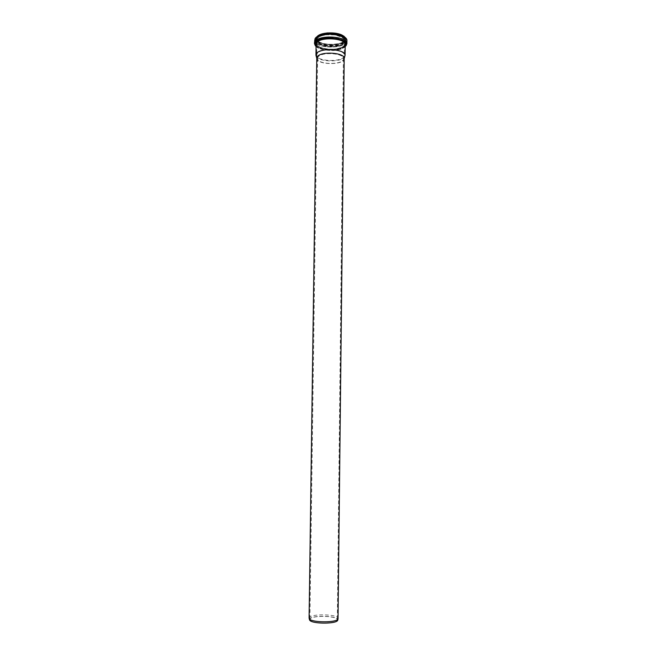 <?xml version="1.0" encoding="UTF-8"?>
<svg xmlns="http://www.w3.org/2000/svg" width="656" height="656" viewBox="0 0 656 656"><rect width="100%" height="100%" fill="white"/><g stroke="black" fill="none" stroke-linecap="round" stroke-linejoin="round"><path stroke-width="0.49" stroke-dasharray="3.28 2.46" d="M309.083 618.132C308.55 613.54 338.849 613.909 338.201 618.485M309.427 619.453C309.238 615.033 338.119 615.385 337.824 619.797M310.354 620.396L309.911 619.526C309.402 615.172 337.947 615.525 337.34 619.863C338.111 623.667 313.511 624.168 310.354 620.396M318.012 57.113L317.57 58.515C317.332 64.854 343.473 65.165 343.391 58.835L343.4 58.712C344.22 53.062 321.104 51.578 318.012 57.113M316.766 58.318L316.766 58.335C316.52 65.067 344.277 65.403 344.195 58.671L344.203 58.655M317.16 53.636L316.684 55.161C316.454 62 344.425 62.345 344.359 55.498L344.359 55.35C345.253 49.241 320.456 47.642 317.16 53.636M317.307 42.394L316.84 43.821C316.167 51.053 344.974 51.406 344.482 44.157C345.376 37.851 320.604 36.219 317.307 42.394M317.258 42.386L316.782 43.821C316.11 51.078 345.031 51.43 344.539 44.157C345.433 37.827 320.563 36.187 317.258 42.386M316.2 56.186C318.414 62.246 342.457 62.541 344.81 56.531M317.258 42.361L316.782 43.788C316.11 51.053 345.031 51.406 344.539 44.124C345.433 37.802 320.563 36.154 317.258 42.361M316.938 41.968C312.289 48.954 339.283 52.283 344.269 45.42C349.787 38.425 321.563 34.768 316.938 41.968M316.012 41.771C311.083 49.233 339.849 52.767 345.179 45.453C351.108 37.982 320.932 34.079 316.012 41.771M315.7 41.377L315.175 42.968C314.437 51.094 346.704 51.488 346.163 43.345C347.18 36.26 319.357 34.424 315.7 41.377M315.733 39.114L315.208 40.713C314.47 48.888 346.729 49.282 346.188 41.09C347.204 33.964 319.39 32.119 315.733 39.114M316.044 38.802C312.527 43.878 326.942 48.569 337.897 46.117C349.23 43.903 347.77 36.252 335.077 34.637L326.467 34.53C321.12 35.203 317.652 36.629 316.044 38.802M316.996 38.802C313.691 43.55 327.18 47.954 337.438 45.658C347.787 41.787 346.909 38.212 334.79 34.916L326.745 34.817C321.752 35.44 318.504 36.769 316.996 38.802M317.307 38.499L316.832 39.942C316.167 47.273 345.072 47.626 344.58 40.278C345.474 33.882 320.62 32.226 317.307 38.499M317.324 37.417L316.848 38.868C316.176 46.223 345.081 46.576 344.589 39.204C345.482 32.792 320.636 31.135 317.324 37.417M317.045 37.105C312.412 44.165 339.316 47.519 344.277 40.582C349.787 33.513 321.653 29.832 317.045 37.105M317.299 36.449L316.799 37.072C310.796 47.289 353.814 46.297 343.842 36.416M317.217 36.498L316.126 38.745C315.421 46.494 345.827 46.863 345.318 39.098L344.277 36.834M326.622 33.669C321.489 34.317 318.16 35.686 316.61 37.786L316.118 39.303C315.413 47.035 345.827 47.404 345.31 39.655C344.958 36.81 341.505 34.842 334.945 33.768M316.299 38.089C312.814 43.124 327.188 47.757 337.963 45.264C349.115 43.009 347.286 35.399 334.626 33.94L326.934 33.85C321.481 34.473 317.939 35.883 316.299 38.089M317.151 36.547L316.405 38.073C317.955 35.891 321.465 34.481 326.934 33.85L326.77 33.653C321.063 34.309 317.365 35.785 315.659 38.089C312.026 43.345 327.041 48.175 338.275 45.576C349.919 43.222 348.033 35.276 334.806 33.751L334.626 33.94C341.013 34.866 344.58 36.67 345.335 39.368L344.343 36.875M315.208 38.45L314.486 40.377C313.716 48.946 347.475 49.364 346.917 40.779M315.126 45.215C318.939 51.348 342.202 51.635 346.155 45.592M316.077 46.24C320.349 51.627 340.776 51.873 345.187 46.592M316.085 45.338C318.603 51.578 342.53 51.865 345.195 45.69M316.102 44.419C315.405 52.021 345.712 52.39 345.204 44.772M317.57 58.392L309.911 619.526M343.4 58.712L337.34 619.863M343.391 58.835L344.359 55.498M317.57 58.515L316.684 55.161M316.84 43.821L316.684 55.014M344.482 44.157L344.359 55.35M344.539 44.157L344.113 45.502C344.761 45.772 339.611 49.421 329.788 49.372C320.038 48.708 316.159 44.772 316.938 44.78L316.782 43.821M315.175 42.968C316.594 46.141 315.938 46.51 323.441 48.872C328.672 49.741 333.822 49.717 338.89 48.79C343.301 46.961 345.458 45.805 345.359 45.33L346.188 41.09C344.999 37.384 341.3 35.235 335.077 34.637L334.79 34.916C340.669 35.842 343.941 37.531 344.605 39.991L344.597 39.45C343.842 46.338 317.438 46.027 316.84 39.106L316.832 39.942L317.102 38.794C318.521 36.777 321.735 35.449 326.745 34.817L326.467 34.53C321.137 35.194 317.627 36.621 315.938 38.819L315.175 42.968M346.917 40.713L346.237 38.835M316.077 46.371C317.389 48.429 322.244 49.815 330.649 50.512C338.373 50.922 345.335 47.265 345.179 46.724M316.094 44.944L316.34 45.608C315.938 45.6 318.267 48.503 325.934 49.93C334.011 50.733 340.111 49.692 344.236 46.806L345.195 45.297"/><path stroke-width="0.98" d="M344.81 56.531L344.203 58.54L338.037 619.01C336.585 622.7 312.584 622.733 309.55 619.043L309.083 618.132L316.766 58.335M337.824 619.797L337.668 620.387C336.233 624.004 312.855 624.045 309.878 620.42L309.427 619.453M344.203 58.54C345.081 52.537 320.505 50.963 317.233 56.842L316.766 58.204M345.081 55.596L345.089 55.448C346.032 49.011 319.907 47.33 316.446 53.644L316.2 56.186M343.842 36.416C339.332 31.685 321.178 31.709 317.299 36.449M344.277 36.834C340.218 31.882 321.407 31.652 317.217 36.498M334.945 33.768L326.622 33.669M346.237 38.835C345.515 38.86 347.549 36.4 334.806 33.751L326.77 33.653C321.087 34.292 317.315 35.785 315.446 38.122L315.208 38.45M346.917 40.713L346.917 40.779C347.983 33.308 318.841 31.373 315.028 38.712L314.445 43.263L315.126 45.215M346.155 45.592L346.893 43.665C347.951 36.252 318.808 34.333 314.987 41.607L314.445 43.263C314.905 45.051 315.454 46.084 316.077 46.371M345.187 46.592C353.51 38.884 320.407 34.055 315.626 42.394C314.798 43.69 314.954 44.977 316.077 46.24M345.195 45.69C350.058 38.45 320.366 35.129 316.282 42.533L316.085 45.338M345.195 45.297L345.204 44.772C346.147 38.146 320.054 36.433 316.594 42.927L316.094 44.944M337.668 620.387L338.037 619.01M309.575 620.043L309.23 618.657M317.151 36.547C318.324 34.957 321.752 33.751 327.434 32.915L335.741 33.218C341.76 34.94 344.621 36.162 344.343 36.875M346.917 40.779L346.893 43.665L345.179 46.724M316.102 44.419L315.954 55.088M345.204 44.772L345.089 55.448M316.766 58.318L315.954 55.243"/></g></svg>
